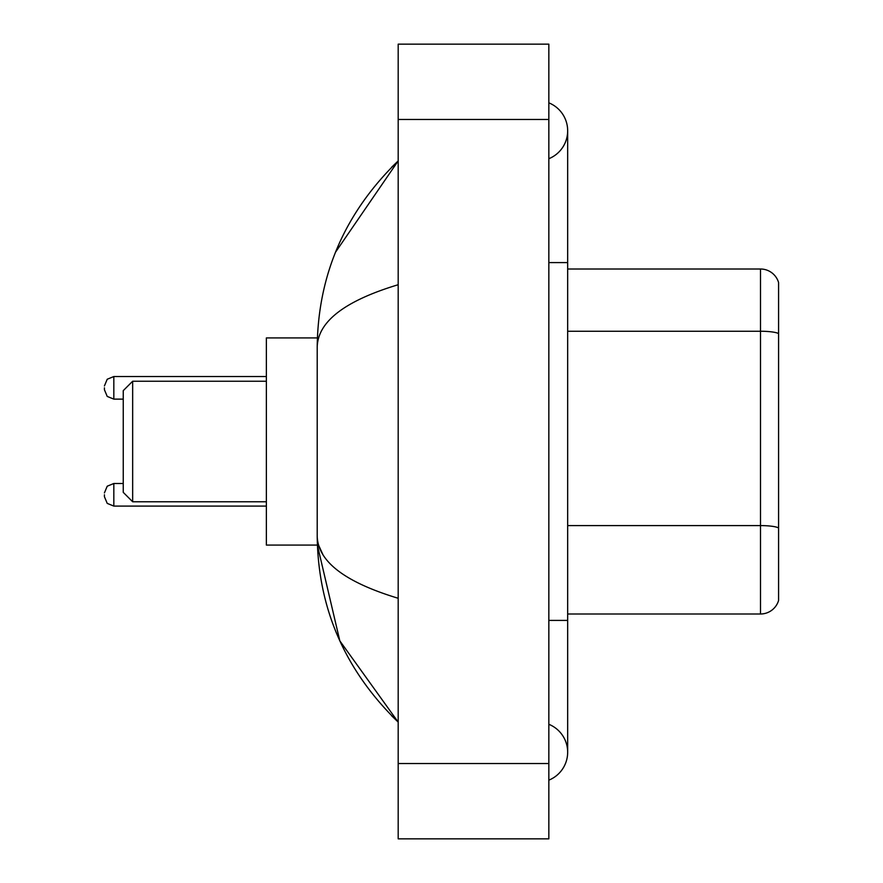 <?xml version="1.0" encoding="UTF-8"?>
<svg xmlns="http://www.w3.org/2000/svg" width="883" height="883" viewBox="0 0 883 883"><rect width="100%" height="100%" fill="white"/><g stroke="black" fill="none" stroke-linecap="round" stroke-linejoin="round"><path stroke-width="1.32" d="M548.84 620.407L567.67 620.407L567.67 130.772A30.132 30.132 0 0 1 548.84 158.708A30.132 30.132 0 0 0 548.84 102.847A30.132 30.132 0 0 1 567.67 130.772A30.132 30.132 0 0 0 548.84 102.847A30.132 30.132 0 0 1 567.67 130.772M548.84 780.153A30.132 30.132 0 0 0 548.84 724.292A30.132 30.132 0 0 1 548.84 780.153A30.132 30.132 0 0 0 567.67 752.228A30.132 30.132 0 0 1 548.84 780.153M398.189 284.723C344.922 300.783 317.935 321.522 317.207 346.964L317.207 536.036C317.814 561.389 344.8 582.14 398.189 598.277M398.189 838.85L548.84 838.85L548.84 44.15L398.189 44.15L398.189 838.85M317.207 346.964C318.012 274.547 345.01 212.527 398.189 160.905L335.551 252.163M317.372 337.924L266.368 337.924L266.368 545.076L317.372 545.076L339.823 640.859L398.189 722.095C345.01 670.473 318.012 608.453 317.207 536.036M322.858 554.491L318.553 545.076M778.585 282.56A18.83 18.83 0 0 0 760.506 269.006A18.83 18.83 0 0 1 778.585 282.56L778.585 600.44A18.83 18.83 0 0 1 760.506 613.994L567.67 613.994M778.585 333.597A18.83 3.267 180 0 0 760.506 331.246L760.506 269.006L567.67 269.006M778.585 333.862L778.585 527.946A18.83 3.267 180 0 0 760.506 525.595L760.506 331.246L567.67 331.246M132.66 501.765L132.66 381.235L123.245 390.65L123.245 492.35L132.66 501.765L266.368 501.765M104.415 494.789L104.415 496.676L104.415 494.789M104.415 387.825L104.415 389.712L104.415 387.825M548.84 262.593L567.67 262.593M398.189 763.519L548.84 763.519M398.189 119.481L548.84 119.481M760.506 613.994L760.506 525.595L567.67 525.595M104.415 492.913L107.218 486.202L113.83 483.498L113.83 506.091L266.368 506.091M266.368 376.533L113.83 376.533L113.83 399.127L107.218 396.423L104.415 389.712M567.67 620.407L567.67 752.228M398.189 160.905L391.633 167.229M398.189 722.095L391.633 715.771M132.66 381.235L266.368 381.235M113.83 483.498L123.245 483.498M113.83 506.091L107.218 503.387L104.415 496.676M113.83 399.127L123.245 399.127M113.83 376.533L107.218 379.237L104.415 385.948"/></g></svg>
